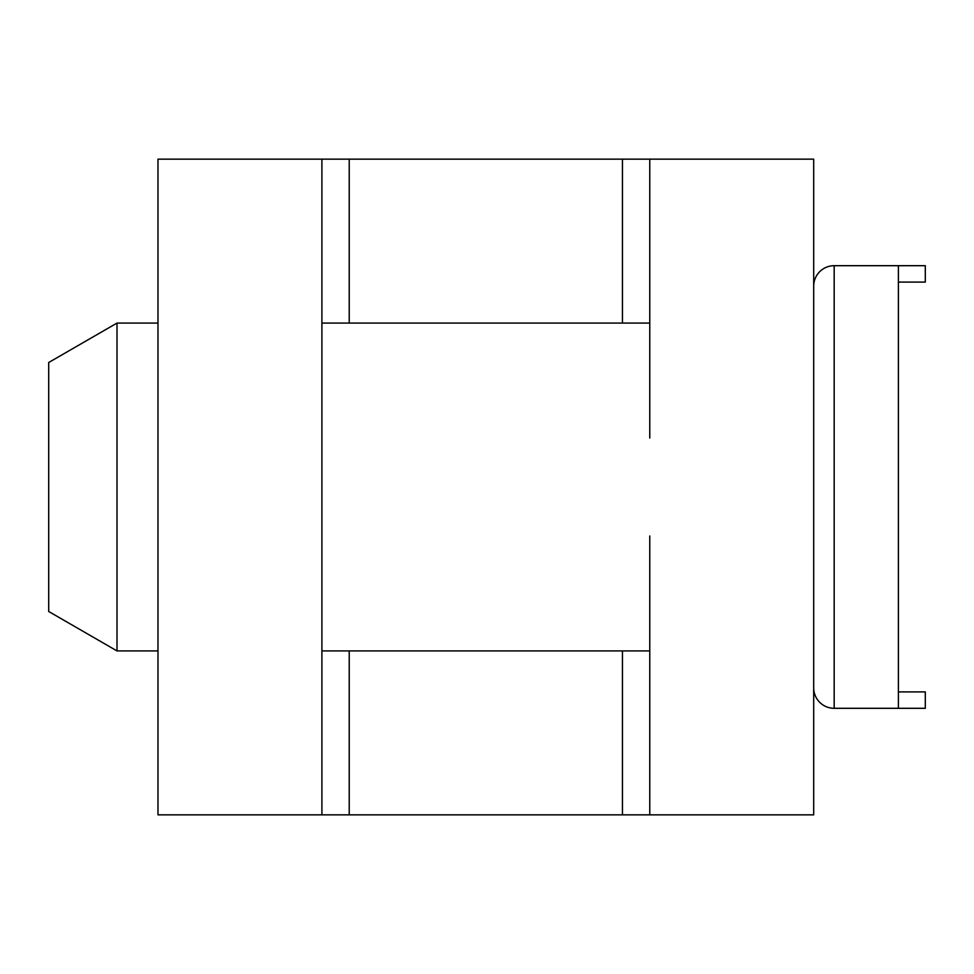 <?xml version="1.0" encoding="UTF-8"?>
<svg xmlns="http://www.w3.org/2000/svg" width="974" height="974" viewBox="0 0 974 974"><rect width="100%" height="100%" fill="white"/><g stroke="black" fill="none" stroke-linecap="round" stroke-linejoin="round"><path stroke-width="1.46" d="M649.768 438.02L649.768 159.152L321.907 159.152L321.907 814.848L649.768 814.848L649.768 535.98M649.768 159.152L813.692 159.152L813.692 814.848L649.768 814.848M321.907 814.848L157.983 814.848L157.983 159.152L321.907 159.152M349.228 323.076L349.228 159.152M622.447 323.076L622.447 159.152M321.907 438.02L321.907 535.98M622.447 814.848L622.447 650.924M349.228 814.848L349.228 650.924M898.393 691.905L925.3 691.905L925.3 708.305L834.182 708.305A20.491 20.491 0 0 1 813.692 687.814A20.491 20.491 0 0 0 834.182 708.305L834.182 265.695L925.3 265.695L925.3 282.095L898.393 282.095M898.393 708.305L898.393 265.695M813.692 286.186A20.491 20.491 0 0 1 834.182 265.695A20.491 20.491 0 0 0 813.692 286.186M157.983 650.924L117.002 650.924L117.002 323.076L157.983 323.076M117.002 650.924L48.7 611.489L48.7 362.511L117.002 323.076M649.768 323.076L321.907 323.076M649.768 650.924L321.907 650.924"/></g></svg>
